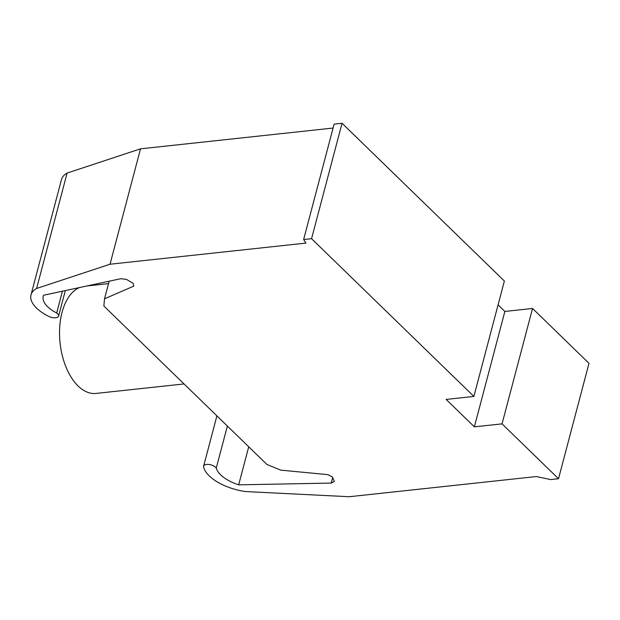 <?xml version="1.0" encoding="UTF-8"?>
<svg xmlns="http://www.w3.org/2000/svg" width="620" height="620" viewBox="0 0 620 620"><rect width="100%" height="100%" fill="white"/><g stroke="black" fill="none" stroke-linecap="round" stroke-linejoin="round"><path stroke-width="0.93" d="M62.426 291.206L56.668 313.007A6.68 3.1 14.8 0 1 58.598 316.076A6.68 3.1 14.8 0 1 48.786 316.417A38.207 17.74 14.8 0 1 31 294.95A38.207 17.74 14.8 0 1 36.603 288.478L110.034 264.228L305.97 243.094L303.63 239.537L311.558 238.685L473.889 396.42L504.378 281.015L342.054 123.279L311.558 238.685M332.7 477.532L331.235 483.073L334.32 481.438L332.498 477.059L327.802 474.633L280.852 470.154L266.933 464.489L103.873 306.04L104.524 298.809L133.796 286.107L133.067 283.255L126.41 279.395L120.908 278.69L43.563 295.244A30.589 14.206 -165.2 0 0 43.222 296.221A30.589 14.206 -165.2 0 0 56.668 313.007M333.079 128.053L140.523 148.823L67.1 173.073L36.603 288.478M67.1 173.073A38.207 17.74 -165.2 0 0 61.489 179.544L31 294.95M498.085 304.854L504.866 311.442L474.37 426.847L446.144 399.42L473.889 396.42M504.866 311.442L532.541 308.458L502.045 423.863L474.37 426.847M109.174 281.201L104.524 298.809M140.523 148.823L110.034 264.228M342.054 123.279L334.118 124.132L303.63 239.537M502.045 423.863L558.511 478.733L550.645 479.578L536.316 476.555L349.293 496.721L245.613 491.567A38.207 17.74 14.8 0 1 203.616 466.852A6.68 3.1 14.8 0 1 203.631 466.139A6.68 3.1 14.8 0 1 209.428 464.543A6.68 3.1 14.8 0 1 216.256 468.085A30.589 14.206 -165.2 0 0 238.677 484.84L331.235 483.073M532.541 308.458L589 363.328L558.511 478.733M227.362 426.041L216.256 468.085M248.728 446.803L238.677 484.84M79.469 287.556A53.909 30.38 83.8 0 0 59.543 331.669A53.909 30.38 83.8 0 0 78.089 385.989A53.909 30.38 83.8 0 0 96.069 393.429L184.039 383.943M65.332 290.586L58.598 316.076M216.907 415.881L203.631 466.139M108.531 283.635L86.87 285.975"/></g></svg>
